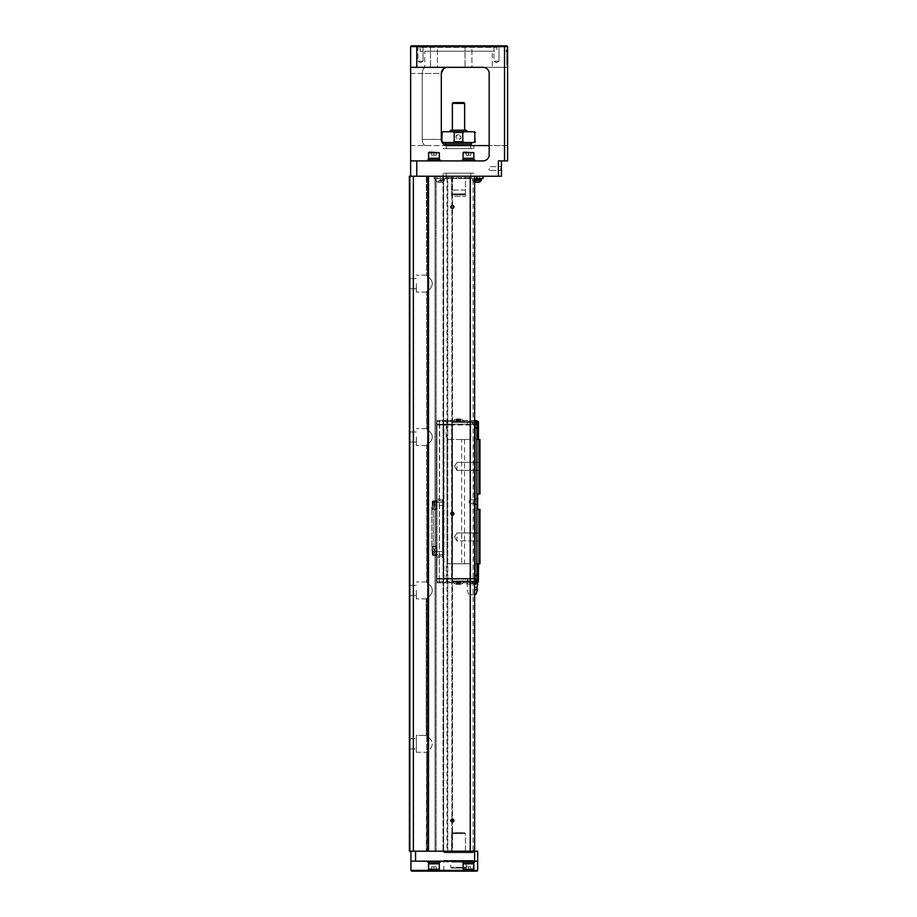 <?xml version="1.0" encoding="UTF-8"?>
<svg xmlns="http://www.w3.org/2000/svg" width="917" height="917" viewBox="0 0 917 917"><rect width="100%" height="100%" fill="white"/><g stroke="black" fill="none" stroke-linecap="round" stroke-linejoin="round"><path stroke-width="0.69" stroke-dasharray="4.58 3.44" d="M474.605 582.811L452.345 582.811L451.806 579.12L478.445 579.12L475.373 579.12L475.373 575.291L475.373 579.12L452.333 579.12L476.909 578.742L467.475 579.12L476.909 579.12L472.301 579.12L472.301 580.965L464.564 580.965L478.445 580.965L467.475 580.965L476.909 580.965L472.301 580.965L472.301 581.733L478.445 581.733L478.445 579.12L472.301 579.12L472.301 581.733L464.564 581.733L478.445 581.733L478.445 580.965L472.301 580.965L478.445 580.965L478.445 581.733L451.932 581.733L477.986 581.733L476.909 582.811L437.019 582.811L437.019 579.12L439.323 579.12L437.019 579.12L437.019 582.811L439.323 582.811L439.323 579.12L443.415 579.12L439.323 579.12L439.323 582.811L443.175 582.811L437.019 582.811L476.909 582.811L476.141 582.811L478.445 578.352L478.938 563.783L478.938 509.325L477.677 509.325L477.677 493.988L478.938 493.988L478.938 439.53L479.981 439.53L479.213 439.53L479.981 439.53L479.981 493.988L478.938 493.988M469.515 580.965L466.936 580.965L469.515 580.965L466.936 582.112L469.515 580.965M474.605 422.645L475.373 422.68L475.373 424.961L452.333 424.961L475.373 424.422L475.373 428.101L475.373 424.88L476.909 424.88L477.138 428.021L475.373 428.021L477.138 428.021L477.138 438.991L477.138 428.56L476.989 438.991L477.138 428.56L475.373 428.101L476.909 428.159L476.909 439.53L476.909 428.021L476.909 439.53L477.677 439.53L477.677 424.961L476.909 424.961L476.909 439.53L477.356 424.193L475.373 424.193L476.909 424.193L477.138 439.53L475.373 439.53L475.373 428.021L476.909 428.021L475.373 428.021L475.373 424.193L452.333 424.193L475.373 424.193L475.373 439.53L475.373 428.101L476.989 428.56L475.373 428.101L476.989 428.56L475.373 428.56L475.373 439.53L476.909 439.53L476.909 563.783L478.445 563.783L475.373 563.783L475.373 578.742L475.373 563.783L478.445 563.783M474.616 439.53L475.373 439.53L475.373 424.961L475.373 439.53L474.616 439.53L474.616 563.783L475.373 563.783L475.373 575.291L476.909 575.291L475.373 575.291L475.373 439.53L478.938 439.53M476.909 424.961L475.373 424.422L476.909 424.88L476.909 422.645L475.338 422.645L475.338 580.507L476.909 580.507L475.373 580.048L475.373 579.2L476.909 579.2L476.909 580.048L475.338 580.507L476.909 580.507L476.909 578.283L475.373 578.283L475.373 579.2L476.909 579.2L476.909 578.283L475.373 578.283L475.373 575.062L477.138 575.291L477.138 563.783L477.138 575.291L477.138 563.783L477.138 575.291L475.373 575.291L477.138 575.291L476.909 578.283L476.909 563.783L476.909 575.291L477.138 574.604L475.373 575.062L476.989 574.604L475.373 574.604L475.373 563.783L474.146 563.783L474.146 439.53L477.677 439.53M478.445 424.961L477.677 424.193L467.475 424.193L472.301 424.193L472.301 422.347L464.564 422.347L478.445 422.347L478.445 421.579L472.301 421.579L478.445 421.579L478.445 422.347L467.475 422.347L472.301 422.347L472.301 421.579L464.564 421.579L478.445 422.347L472.301 422.347L472.301 424.193L477.677 424.193L478.445 424.961L478.445 439.53M478.938 563.783L479.981 563.783L479.213 563.783L479.981 563.783L479.981 509.325L478.938 509.325M470.008 439.53L446.992 439.53L470.008 439.53L470.008 563.783L446.992 563.783L470.008 563.783M458.5 439.53L470.776 439.53L458.5 439.53M442.544 557.651L442.544 499.352L442.544 557.651L437.019 557.651L437.019 505.496L437.019 557.651L442.544 557.651M442.544 500.888L442.544 556.115L442.544 500.888L436.87 500.888L436.87 501.656L436.87 500.888L442.544 500.888M443.198 424.961L439.323 424.961L443.966 424.961L443.198 424.193L437.019 424.961L439.323 424.961L439.323 578.352L443.198 578.352L439.323 578.352L439.644 424.193L437.019 424.961L437.019 578.352L437.019 424.961L437.787 424.193L444.734 424.193L443.198 424.193L443.198 578.352L475.373 578.352L443.198 578.352L443.198 424.961M458.5 563.783L470.776 563.783L458.5 563.783M479.981 536.938L479.981 532.181L479.981 536.938M479.981 563.783L479.981 509.325L479.981 563.783M479.213 563.783L479.213 509.325L479.213 563.783M439.323 578.352L437.019 578.352L439.323 578.352L439.644 579.12L437.019 578.352L437.787 579.12L439.644 579.12L439.323 578.352M474.616 563.783L475.373 563.783L475.373 439.53L474.146 439.53M479.981 466.375L479.981 471.132L479.981 466.375M479.981 493.988L479.981 439.53L479.981 493.988L479.213 493.988L479.213 439.53L479.213 493.988L479.981 493.988M476.909 439.53L476.909 563.783M464.541 439.53L464.541 563.783L461.664 563.783L461.664 439.53L464.541 439.53L461.664 439.53M478.445 578.352L475.373 578.742L475.373 563.783L474.146 563.783M437.019 505.496L437.019 499.352L437.019 505.496L442.544 505.496L437.019 505.496M477.677 501.656L477.677 505.875L477.677 501.656M456.964 466.375L456.964 470.364L456.964 466.375M479.213 466.375L479.213 462.386L479.213 466.375M456.964 536.938L456.964 540.927L456.964 536.938M479.213 536.938L479.213 532.949L479.213 536.938M461.664 563.783L464.541 563.783M470.008 501.656L470.008 503.571L470.008 501.656M475.373 501.656L475.373 503.571L475.373 501.656M437.019 499.352L442.544 499.352L437.019 499.352M436.87 555.347L436.87 546.498L436.87 556.115L436.87 555.347L432.572 555.347L431.804 548.549L431.804 507.617L431.804 548.549L432.572 555.347L433.34 554.579L432.572 555.347L436.87 555.347M436.87 551.094L436.87 555.312L436.87 546.876L436.87 551.094L432.572 551.094L436.87 551.094M442.544 556.115L436.87 556.115L442.544 556.115M431.804 507.617L431.804 509.68L432.572 505.072L431.804 507.617M433.34 502.424L432.572 501.656L436.87 501.656L432.572 501.656L433.34 502.424L442.544 502.424L433.34 502.424L433.34 554.579L433.34 502.424M432.572 501.656L432.572 505.072L432.572 501.656M433.34 554.579L442.544 554.579L433.34 554.579M436.87 500.888L436.87 509.29L436.87 500.888M436.87 505.072L436.87 509.68L436.87 505.072L432.572 505.072L436.87 505.072M434.566 549.18L434.566 551.094L434.566 549.18L432.274 549.18L434.566 549.18M434.566 553.02L434.566 551.094L434.566 553.02L432.274 553.02L434.566 553.02M432.274 551.094L432.274 553.02L432.274 551.094L434.566 551.094L432.274 551.094L432.274 547.529L432.274 554.659L432.274 551.094M432.732 551.094L432.732 555.312L432.732 551.094M434.566 503.158L434.566 505.072L434.566 503.158L432.274 503.158L434.566 503.158M434.566 506.998L434.566 505.072L434.566 506.998L432.274 506.998L434.566 506.998M432.274 505.072L432.274 506.998L432.274 505.072L434.566 505.072L432.274 505.072L432.274 501.507L432.274 508.648L432.274 505.072M432.732 505.072L432.732 500.854L432.732 505.072M452.333 424.961L443.966 424.961L452.333 424.961L452.333 424.193L444.734 424.193L452.333 424.193L452.333 578.352L452.333 424.961M458.5 424.193L470.776 424.193L458.5 424.193M477.138 428.021L477.138 439.53L477.138 428.021M476.909 424.193L452.104 424.193L477.711 424.193L476.141 420.502L451.932 420.502L476.909 420.502L477.986 421.579L437.019 421.579L478.445 421.579L478.445 424.193L477.356 424.193M477.356 579.12L477.677 563.783M458.5 579.12L470.776 579.12L458.5 579.12M476.141 582.811L443.175 582.811L452.345 582.811L452.104 579.12L476.909 579.12L476.909 576.059L475.373 576.059L476.909 576.059L476.909 580.965M452.333 579.12L439.644 579.12L452.333 579.12L452.333 578.352L452.333 579.12M474.605 580.507L474.295 422.645L476.909 422.645L474.295 422.645L474.295 580.507L476.909 580.507L476.909 422.645L475.373 423.115L476.909 423.115L476.909 423.963L475.373 423.963L476.909 424.422L475.373 423.963L475.373 422.68L475.373 580.484L475.373 578.742L476.909 578.352M476.141 420.502L452.345 420.502L452.104 424.193L437.019 424.193L452.104 424.193L452.345 420.502L474.605 420.502M478.445 424.193L477.711 424.193L478.445 424.193L478.445 422.347L478.445 424.193M446.613 424.193L470.387 424.193L446.613 424.193L446.613 421.579L470.387 421.579L446.613 421.579M452.368 422.347L464.632 422.347L452.368 422.347L464.632 422.347L452.368 422.347L452.368 421.579L464.632 421.579L452.368 421.579L464.632 421.579L452.368 421.579L452.368 422.347M452.746 422.347L464.334 422.347L452.746 422.347M463.761 422.347L452.666 422.347L463.761 422.347M443.175 420.502L439.323 420.502L439.323 424.193L439.323 420.502L452.345 420.502L443.175 420.502L443.415 424.193L443.175 420.502M437.019 420.502L437.019 424.193L437.019 420.502L439.644 420.502L437.019 420.502L437.019 421.579L437.019 420.502M451.932 420.502L439.644 420.502L451.932 420.502L451.932 421.579L451.932 420.502M440.091 421.579L439.644 420.502L440.091 421.579M447.76 424.193L447.76 420.502L447.76 424.193M452.047 420.502L451.806 424.193L452.047 420.502M460.323 420.972L456.494 420.972L460.323 420.972L460.323 418.977L458.683 418.977L458.683 420.972M460.506 418.977L460.506 420.972M458.683 418.977L456.677 418.977L456.677 420.972M456.677 418.977L456.494 420.972M456.494 418.977L458.317 418.977L458.317 420.972M458.317 418.977L460.323 418.977M456.001 421.763L464.334 421.763L456.001 421.763M457.434 418.977L460.987 418.977L457.434 418.977M457.09 420.972L460.689 420.972L457.09 420.972L457.09 418.977L456.311 418.977L457.721 418.977L457.721 420.972M456.311 418.977L456.311 420.972M457.721 418.977L459.91 418.977L459.91 420.972M459.91 418.977L460.689 418.977L460.689 420.972M460.689 418.977L459.279 418.977L459.279 420.972M459.279 418.977L457.09 418.977M459.451 421.763L452.666 421.763L459.451 421.763M458.913 418.977L456.013 418.977L458.913 418.977M451.909 579.945L451.817 579.12L443.415 579.12L451.817 579.12L452.047 582.811L451.909 579.991M446.613 579.12L470.387 579.12L446.613 579.12L446.613 581.733L470.387 581.733L446.613 581.733M452.368 580.965L464.632 580.965L452.368 580.965L464.632 580.965L452.368 580.965L452.368 581.733L464.632 581.733L452.368 581.733L464.632 581.733L452.368 581.733L452.368 580.965M452.746 580.965L464.334 580.965L452.746 580.965M463.761 580.965L452.666 580.965L463.761 580.965M478.445 579.12L478.445 580.965L478.445 579.12M449.869 581.733L445.662 581.733L449.869 581.733L450.9 582.811L449.869 581.733M443.599 581.733L440.091 581.733L443.599 581.733L443.599 582.811L443.599 581.733M437.019 581.733L440.091 581.733L437.019 581.733L437.019 582.811L437.019 581.733M440.091 581.733L439.644 582.811L440.091 581.733M447.76 579.12L447.76 582.811L447.76 579.12M460.323 582.341L456.494 582.341L460.323 582.341L460.323 584.335L458.683 584.335L458.683 582.341M460.506 584.335L460.506 582.341M458.683 584.335L456.677 584.335L456.677 582.341M456.677 584.335L456.494 582.341M456.494 584.335L458.317 584.335L458.317 582.341M458.317 584.335L460.323 584.335M456.001 581.55L464.334 581.55L456.001 581.55M457.434 584.335L460.987 584.335L457.434 584.335M457.09 582.341L460.689 582.341L457.09 582.341L457.09 584.335L456.311 584.335L457.721 584.335L457.721 582.341M456.311 584.335L456.311 582.341M457.721 584.335L459.91 584.335L459.91 582.341M459.91 584.335L460.689 584.335L460.689 582.341M460.689 584.335L459.279 584.335L459.279 582.341M459.279 584.335L457.09 584.335M459.451 581.55L452.666 581.55L459.451 581.55M458.913 584.335L456.013 584.335L458.913 584.335M474.295 580.507L475.338 580.507L474.295 580.507M476.909 424.422L475.373 424.422L476.909 424.422M474.605 584.461L472.301 583.338C470.513 584.782 468.725 584.782 466.936 583.338C468.736 584.782 470.524 584.782 472.301 583.338L472.301 582.112L469.733 580.965L472.301 582.112L474.88 580.965L472.301 582.112L472.301 583.338C474.1 584.782 475.889 584.782 477.677 583.338L477.677 582.112L475.098 580.965L477.677 582.112L477.677 580.965L477.677 582.112M466.936 583.338L466.936 580.965L466.936 583.338C466.936 584.782 466.936 584.782 466.936 583.338C466.936 584.782 466.936 584.782 466.936 583.338M474.605 594.468L475.912 594.468M474.605 587.407L476.909 587.407M474.605 589.711L477.367 589.711M475.098 580.965L477.677 580.965L475.098 580.965M426.737 851.205L435.036 851.205L426.737 851.205L426.737 751.802C434.142 746.484 434.142 741.165 426.737 735.847L426.29 851.205L426.737 735.847C434.142 741.165 434.142 746.484 426.737 751.802L426.737 851.205M426.737 598.4C434.142 593.081 434.142 587.763 426.737 582.444C434.142 587.763 434.142 593.081 426.737 598.4L426.737 735.847L426.737 598.4M426.737 444.997C434.142 439.679 434.142 434.36 426.737 429.053C434.142 434.36 434.142 439.679 426.737 444.997L426.737 582.444L426.737 444.997M426.737 291.595C434.142 286.276 434.142 280.969 426.737 275.65C434.142 280.969 434.142 286.276 426.737 291.595L426.737 429.053L426.737 291.595M435.036 176.236L426.737 176.236L436.125 176.236L435.036 176.236L435.036 851.205L436.125 851.205L435.036 851.205L435.036 176.236M426.29 598.698L426.29 735.56L426.29 598.698M443.026 851.205L436.125 851.205L443.026 851.205L443.026 176.236L436.125 176.236L443.026 176.236L443.026 851.205L443.633 851.205L443.633 176.236L443.026 176.236L447.76 176.236L443.633 176.236L443.633 851.205L443.026 851.205M426.29 176.236L426.737 275.65L426.29 176.236M447.76 851.205L443.633 851.205L447.76 851.205L447.76 176.236L451.898 176.236L447.76 176.236L447.76 851.205L451.898 851.205L451.898 176.236L452.494 176.236L452.494 851.205L447.76 851.205M473.069 851.205L451.898 851.205L451.898 176.236L452.494 176.236L452.494 851.205L474.605 851.205L473.069 851.205L473.069 176.236L452.494 176.236L474.605 176.236L473.069 176.236L473.069 851.205M474.605 176.236L474.605 851.205L474.605 176.236L471.854 176.236L474.605 176.236L474.605 851.205L428.514 851.205L428.514 176.236L470.249 176.236L470.249 851.205M501.45 160.899L498.389 160.899L501.45 160.899L501.45 176.236L470.249 176.236M450.832 206.921A1.536 1.536 0 0 0 453.136 208.251A1.536 1.536 0 0 0 453.136 205.591A1.536 1.536 0 0 0 450.832 206.921M450.832 820.532A1.536 1.536 0 0 0 453.136 821.861A1.536 1.536 0 0 0 453.136 819.202A1.536 1.536 0 0 0 450.832 820.532M450.832 513.726A1.536 1.536 0 0 0 453.136 515.056A1.536 1.536 0 0 0 453.136 512.397A1.536 1.536 0 0 0 450.832 513.726M409.406 743.825L409.406 748.891L409.406 743.825M409.406 176.236L409.406 851.205L410.174 851.205L409.406 851.205L409.406 176.236L410.174 176.236L409.406 176.236L409.406 851.205L413.384 851.205L413.384 176.236L409.406 176.236M409.406 283.617L409.406 288.683L409.406 283.617M409.406 590.422L409.406 595.488L409.406 590.422M409.406 437.019L409.406 442.086L409.406 437.019M416.318 743.825L416.318 748.891L416.318 743.825M410.174 176.236L410.174 851.205L410.174 176.236M413.384 176.236L427.815 176.236L427.815 851.205L413.384 851.205M427.815 176.236L428.514 176.236M427.815 851.205L428.514 851.205M451.6 176.236L465.4 176.236L451.6 176.236L465.4 176.236L451.6 176.236L451.6 193.877L465.4 193.877L451.6 193.877L465.4 193.877L451.6 193.877L452.368 194.645L464.632 194.645L452.368 194.645L464.632 194.645L452.368 194.645L451.6 193.877L451.6 176.236M483.041 176.236L433.959 176.236L483.041 176.236L483.041 178.54L433.959 178.54L433.959 176.236L433.959 178.54L440.091 178.54L440.091 176.236L440.091 178.54L474.605 178.54M416.776 176.236L471.854 176.236L410.644 176.236L416.776 176.236L416.776 160.899L483.041 160.899A6.132 6.132 0 0 0 489.185 154.767L489.185 145.562L410.644 145.562L410.644 139.43L410.644 145.562L447.45 145.562A6.132 6.132 0 0 1 441.318 139.43L441.318 73.463L441.318 139.43L441.318 73.463L422.233 73.463L422.233 139.43C422.508 143.35 423.688 145.402 425.775 145.562C423.7 145.402 422.519 143.361 422.233 139.43L441.318 139.43L422.233 139.43L422.233 73.463C422.508 69.532 423.688 67.491 425.775 67.331L483.041 67.331A6.132 6.132 0 0 1 489.185 73.463L489.185 154.767A6.132 6.132 0 0 1 483.041 160.899L410.644 160.899L410.644 176.236M498.389 176.236L498.389 160.899L507.594 160.899L507.594 46.618L504.522 46.618L504.522 160.899M443.347 68.901L447.45 67.331A6.132 6.132 0 0 0 441.318 73.463L410.644 73.463L410.644 67.331L410.644 73.463L422.233 73.463C422.519 69.532 423.7 67.48 425.775 67.331L447.45 67.331L410.644 67.331L410.644 46.618L504.522 46.618L504.522 45.85L411.401 45.85M501.45 168.568L501.45 171.261L501.45 168.568M507.594 67.331L483.041 67.331L507.594 67.331L507.594 145.562L489.185 145.562L507.594 145.562L507.594 67.331M492.246 67.331L424.754 67.331L492.246 67.331L492.246 51.214L424.754 51.214L424.754 67.331M471.923 67.331L465.022 67.331L471.923 67.331L465.022 67.331L471.923 67.331L471.923 45.85L465.022 45.85L471.923 45.85L465.022 45.85L471.923 45.85L471.923 67.331M437.409 67.331L430.509 67.331L437.409 67.331L430.509 67.331L437.409 67.331L437.409 45.85L430.509 45.85L437.409 45.85L430.509 45.85L437.409 45.85L437.409 67.331M424.754 51.214L492.246 51.214M410.644 73.463L410.644 139.43L410.644 73.463M410.644 67.331L410.644 160.899L483.041 160.899A6.132 6.132 0 0 0 489.185 154.767L489.185 145.562M443.163 145.562L473.837 145.562L443.163 145.562L443.163 148.634L473.837 148.634L443.163 148.634M507.594 65.795L507.594 48.154L507.594 65.795L506.826 65.027L506.826 48.922L506.826 65.027L507.594 65.795M489.185 73.463A6.132 6.132 0 0 0 483.041 67.331M498.389 45.85L418.611 45.85L498.389 45.85L496.854 47.386L420.146 47.386L496.854 47.386L496.854 51.214L420.146 51.214L496.854 51.214M498.997 45.85L493.931 45.85L498.997 45.85L493.931 45.85L498.997 45.85L498.997 61.187L493.931 61.187L498.997 61.187L493.931 61.187L498.997 61.187L496.464 62.711L498.997 61.187L498.997 45.85M423.069 45.85L418.003 45.85L423.069 45.85L418.003 45.85L423.069 45.85L423.069 61.187L418.003 61.187L423.069 61.187L418.003 61.187L423.069 61.187L420.536 62.711L423.069 61.187L423.069 45.85M506.826 45.85L504.522 45.85M433.959 160.899L427.815 160.899L433.959 160.899M468.472 160.899L474.605 160.899L468.472 160.899M416.776 160.899L410.644 160.899M500.682 168.568L500.682 170.493L500.682 168.568M446.178 145.425L443.347 143.992M475.373 141.722L474.823 132.518L473.653 131.75L453.044 131.75L454.213 132.518L454.213 141.722L453.044 142.49L443.347 142.49L441.627 141.344L442.109 142.444M446.224 148.634L470.776 148.634L446.224 148.634L446.224 145.436L447.45 145.562M507.594 48.154L506.826 48.922L507.594 48.154M507.594 60.339L507.594 50.859L507.594 63.388L506.826 63.388L507.594 63.388L507.594 51.065L507.594 63.388L506.826 63.388L506.826 51.065L506.826 63.388L506.826 60.086L506.826 61.45L507.594 61.45L507.594 60.086L506.826 60.086L506.826 50.859L507.594 50.859L507.594 59.032L507.594 58L506.826 58L506.826 50.859L506.826 62.608L507.594 62.608L507.594 60.339L506.826 60.339M506.826 62.39L506.826 54.034L506.826 62.39L506.826 54.034L506.826 62.39L507.594 62.39L507.594 58.218L506.826 58.218L507.594 58.218L507.594 54.034L506.826 54.034L507.594 54.034L507.594 62.39L506.826 62.39M507.594 50.332L507.594 51.386L506.826 49.85L506.826 51.386L507.594 50.538L506.826 51.386L506.826 49.85L506.826 51.386L507.594 51.386L506.826 51.386L507.594 51.386L506.826 51.386L507.594 51.386L507.594 50.332L506.826 50.332M507.594 59.594L507.594 64.431L506.826 64.431L506.826 59.594L506.826 64.431L506.826 62.711L506.826 64.431L507.594 64.431L507.594 59.594L506.826 59.594M507.594 53.713L507.594 56.831L506.826 56.831L506.826 51.065L506.826 63.342L506.826 51.065L506.826 56.831L507.594 56.831L507.594 51.994L506.826 51.994L507.594 51.994L507.594 53.713L506.826 53.713M507.594 62.711L507.594 64.431L507.594 62.711L506.826 62.711M507.594 51.295L506.058 51.295L507.594 51.295L507.594 50.641L507.594 51.341L507.594 49.896L507.594 51.306L506.826 51.306M507.594 51.26L507.594 49.919L506.826 49.896L507.594 49.85L506.826 49.85L507.594 49.85L506.826 49.85L507.594 49.85L507.594 51.123L506.826 51.123L507.594 51.146L507.594 49.85L506.826 49.85L507.594 49.85L507.594 51.146L507.594 49.896L506.826 49.896L507.594 49.85L506.826 49.85L507.594 49.85L506.826 49.931L507.594 49.919L507.594 51.26L506.826 51.26M507.594 49.965L507.594 51.386L506.826 51.386L507.594 51.386L507.594 49.896L506.826 49.896L507.594 49.85L506.826 49.965M507.594 51.341L506.826 51.341M506.058 51.295L506.058 50.641L506.058 51.295M507.594 50.641L506.058 50.641M507.594 62.39L507.594 58.218L506.826 58.218L507.594 58.218L507.594 54.034L507.594 62.39M507.594 57.886L507.594 51.065L506.826 51.065L507.594 51.065L506.826 51.065L507.594 51.065L507.594 63.342L506.826 63.342L507.594 63.342L507.594 57.886L506.826 57.886M507.594 53.541L506.826 53.541L507.594 53.541M507.594 55.593L506.826 55.593L506.826 59.8L506.826 55.605L507.594 55.605L506.826 55.605L507.594 55.605L507.594 59.8L507.594 55.605L506.826 55.605M507.594 59.8L506.826 59.8M507.594 54.963L507.594 63.342L507.594 51.065L507.594 63.342L506.826 63.342L507.594 63.342L506.826 63.342L507.594 63.342L507.594 54.963L506.826 54.963M507.594 58.562L506.826 58.562M507.594 51.065L506.826 51.065L507.594 51.065L506.826 51.065L507.594 51.065L506.826 51.065L507.594 51.065L507.594 60.728L506.826 60.728L507.594 60.728L507.594 51.065L506.826 51.065L507.594 51.065L507.594 60.728L507.594 51.065M507.594 54.768L506.826 54.768M507.594 56.774L507.594 53.312L507.594 56.774L506.826 56.774L506.826 53.312L506.826 57.301L507.594 56.774M507.594 52.808L506.826 53.312L507.594 52.808M507.594 63.342L506.826 63.342L507.594 63.342M461.962 194.645L459.566 194.645L461.962 194.805M453.651 194.645L457.434 194.805L453.651 194.645M454.924 194.805L453.651 194.805L454.924 194.645M453.686 194.805L457.434 194.805L453.686 194.805M462.076 194.805L463.349 194.805L462.076 194.645M463.349 194.805L459.6 194.805L463.349 194.805M462.34 160.899L462.34 159.822L474.605 159.822L462.34 159.822L474.605 159.822L474.605 160.899M473.688 159.822L463.257 159.822L473.688 159.822L463.257 159.822L473.688 159.822L473.688 158.297L463.257 158.297L473.688 158.297M463.096 158.297L473.837 158.297L463.096 158.297L473.837 158.297L473.837 152.772L463.096 152.772L473.837 152.772L463.096 152.772L463.096 158.297M473.837 152.772L463.968 152.153L470.776 152.153L468.472 152.153L468.472 155.225L466.168 155.225L470.776 155.225L466.168 155.225L470.776 155.225L468.472 155.225L468.472 152.153L472.977 152.153L463.096 152.772M466.168 152.153L466.168 155.225L466.168 152.153L468.472 152.153L466.168 152.153L466.168 155.225L466.168 152.153M470.776 152.153L470.776 155.225L470.776 152.153L468.472 152.153L470.776 152.153L470.776 155.225L470.776 152.153M427.815 160.899L427.815 159.822L440.091 159.822L427.815 159.822L440.091 159.822L440.091 160.899M439.174 159.822L428.743 159.822L439.174 159.822L428.743 159.822L439.174 159.822L439.174 158.297L428.743 158.297L439.174 158.297M428.583 158.297L439.323 158.297L428.583 158.297L439.323 158.297L439.323 152.772L428.583 152.772L439.323 152.772L428.583 152.772L428.583 158.297M439.323 152.772L429.454 152.153L436.251 152.153L433.959 152.153L433.959 155.225L431.655 155.225L436.251 155.225L431.655 155.225L436.251 155.225L433.959 155.225L433.959 152.153L438.452 152.153L428.583 152.772M431.655 152.153L431.655 155.225L431.655 152.153L433.959 152.153L431.655 152.153L431.655 155.225L431.655 152.153M436.251 152.153L436.251 155.225L436.251 152.153L433.959 152.153L436.251 152.153L436.251 155.225L436.251 152.153M468.472 152.153L468.472 155.225L468.472 152.153M433.959 152.153L433.959 155.225L433.959 152.153M440.057 178.54L444.126 178.54L440.057 178.54M476.943 178.54L472.874 178.54L476.943 178.54M471.155 178.54L445.845 178.54L471.155 178.54L471.155 176.236L445.845 176.236L471.155 176.236M473.837 176.236L443.163 176.236L473.837 176.236L473.837 173.175L443.163 173.175L473.837 173.175M481.31 179.766L474.605 179.766M476.943 180.351L481.31 180.351A5.25 5.25 0 0 1 478.938 182.3L474.949 182.3L476.943 182.3L476.943 180.706L478.479 180.706L475.407 180.706L478.479 180.706L476.943 180.706L476.943 182.3L478.479 182.3L478.479 180.706L478.479 182.3L475.407 182.3L475.407 180.706L475.407 182.3L476.943 182.3L474.949 182.3A5.25 5.25 0 0 1 472.564 180.351L476.943 180.351M440.057 179.766L444.436 179.766L440.057 179.766M440.057 180.351L444.436 180.351L440.057 180.351M440.057 182.3L438.062 182.3L440.057 182.3L440.057 180.706L438.521 180.706L441.593 180.706L438.521 180.706L441.593 180.706L440.057 180.706L440.057 182.3L442.051 182.3L440.057 182.3L441.593 182.3L441.593 180.706L441.593 182.3L438.521 182.3L438.521 180.706L438.521 182.3L440.057 182.3L438.062 182.3L440.057 182.3L440.057 180.706L440.057 182.3M438.521 182.3L438.521 180.706L438.521 182.3M441.593 182.3L441.593 180.706L441.593 182.3M476.943 182.3L476.943 180.706L476.943 182.3M475.407 182.3L475.407 180.706L475.407 182.3M478.479 182.3L478.479 180.706L478.479 182.3M474.605 180.351L472.564 179.766L472.564 180.351A5.25 5.25 0 0 0 474.605 182.151M470.776 173.175L446.224 173.175L470.776 173.175L470.776 177.772L446.224 177.772L470.776 177.772M446.224 173.175L446.224 177.772M470.008 177.772L446.992 177.772L470.008 177.772L470.008 852.741L446.992 852.741L470.008 852.741M446.992 177.772L446.992 852.741M451.6 196.181L451.6 190.048L465.4 190.048L465.4 196.181L465.4 190.048L451.6 190.048L451.6 196.181L465.4 196.181L451.6 196.181M465.4 190.048L451.6 190.048L465.4 190.048M470.776 144.026L446.224 144.026L470.776 144.026M445.456 144.026L471.544 144.026M471.544 142.49L445.456 142.49L471.544 142.49M453.044 142.49L473.653 142.49L474.823 141.722M443.347 142.49L442.177 141.722L442.177 132.518L443.347 131.75L467.704 131.75L463.956 131.75L462.787 132.518L462.787 141.722L454.213 141.722M463.956 142.49L462.787 141.722M450.832 130.225L466.168 130.225M464.632 130.225L452.368 130.225L464.632 130.225M452.368 103.38L464.632 103.38M453.136 102.612L463.864 102.612M416.318 590.422L416.318 598.858L416.318 590.422M416.318 437.019L416.318 445.456L416.318 437.019M416.318 283.617L416.318 292.065L416.318 283.617M471.854 851.205L410.942 851.205L471.854 851.205M443.931 852.741L473.069 852.741L443.931 852.741L443.931 851.973L473.069 851.973L443.931 851.973L443.163 851.205L473.837 851.205L443.163 851.205M416.318 735.388L416.318 752.261L416.318 735.388L416.318 752.261L416.318 735.388L426.29 735.388L416.318 735.388M489.185 168.568L489.185 170.493L489.185 168.568M453.594 820.532A1.226 1.226 0 0 1 451.749 821.586A1.226 1.226 0 0 1 451.749 819.466A1.226 1.226 0 0 1 453.594 820.532M453.594 206.921A1.226 1.226 0 0 1 451.749 207.987A1.226 1.226 0 0 1 451.749 205.855A1.226 1.226 0 0 1 453.594 206.921M453.594 513.726A1.226 1.226 0 0 1 451.749 514.792A1.226 1.226 0 0 1 451.749 512.66A1.226 1.226 0 0 1 453.594 513.726M451.141 513.726A1.226 1.226 0 0 1 452.975 512.66A1.226 1.226 0 0 1 452.975 514.792A1.226 1.226 0 0 1 451.141 513.726A1.226 1.226 0 0 0 452.975 514.792A1.226 1.226 0 0 0 452.975 512.66A1.226 1.226 0 0 0 451.141 513.726M451.141 820.532A1.226 1.226 0 0 1 452.975 819.466A1.226 1.226 0 0 1 452.975 821.586A1.226 1.226 0 0 1 451.141 820.532A1.226 1.226 0 0 0 452.975 821.586A1.226 1.226 0 0 0 452.975 819.466A1.226 1.226 0 0 0 451.141 820.532M451.141 206.921A1.226 1.226 0 0 1 452.975 205.855A1.226 1.226 0 0 1 452.975 207.987A1.226 1.226 0 0 1 451.141 206.921A1.226 1.226 0 0 0 452.975 207.987A1.226 1.226 0 0 0 452.975 205.855A1.226 1.226 0 0 0 451.141 206.921M465.4 851.205L451.6 851.205L465.4 851.205L451.6 851.205L465.4 851.205L465.4 833.564L451.6 833.564L465.4 833.564L451.6 833.564L465.4 833.564L464.632 832.796L452.368 832.796L464.632 832.796L452.368 832.796L464.632 832.796L465.4 833.564L465.4 851.205M410.942 851.205L410.942 861.178L477.677 861.178L477.677 851.205L474.605 851.205L474.605 861.178L462.34 861.178L477.677 861.178L410.942 861.178L410.942 870.382L411.71 871.15L476.909 871.15L477.677 870.382L410.942 870.382M433.959 861.178L427.815 861.178L433.959 861.178M477.677 861.178L477.677 870.382M410.942 861.178L474.605 861.178L462.34 861.178L474.605 861.178L474.605 862.255L462.34 862.255L474.605 862.255L462.34 862.255L462.34 861.178M443.163 871.15L473.837 871.15L443.163 871.15L443.931 870.382L473.069 870.382L443.931 870.382L443.931 860.41L473.069 860.41L443.931 860.41M473.837 871.15L473.069 870.382L473.069 860.41M455.038 832.796L457.434 832.647L455.038 832.796M463.349 832.796L459.6 832.647L463.349 832.796M458.511 832.647L461.778 832.796L458.511 832.647M440.091 861.178L440.091 862.255L427.815 862.255L440.091 862.255L427.815 862.255L427.815 861.178M428.743 862.255L439.174 862.255L428.743 862.255L439.174 862.255L428.743 862.255L428.743 863.791L439.174 863.791L428.743 863.791M439.323 863.791L428.583 863.791L439.323 863.791L428.583 863.791L428.583 869.305L439.323 869.305L428.583 869.305L439.323 869.305L439.323 863.791M428.583 869.305L438.452 869.924L431.655 869.924L433.959 869.924L433.959 866.852L431.655 866.852L436.251 866.852L431.655 866.852L433.959 866.852L433.959 869.924L429.454 869.924L439.323 869.305M436.251 869.924L436.251 866.852L436.251 869.924L433.959 869.924L436.251 869.924L436.251 866.852L436.251 869.924M431.655 869.924L431.655 866.852L431.655 869.924L433.959 869.924L431.655 869.924L431.655 866.852L431.655 869.924M463.257 862.255L473.688 862.255L463.257 862.255L473.688 862.255L463.257 862.255L463.257 863.791L473.688 863.791L463.257 863.791M473.837 863.791L463.096 863.791L473.837 863.791L463.096 863.791L463.096 869.305L473.837 869.305L463.096 869.305L473.837 869.305L473.837 863.791M463.096 869.305L472.977 869.924L466.168 869.924L468.472 869.924L468.472 866.852L470.776 866.852L466.168 866.852L470.776 866.852L466.168 866.852L468.472 866.852L468.472 869.924L463.968 869.924L473.837 869.305M470.776 869.924L470.776 866.852L470.776 869.924L468.472 869.924L470.776 869.924L470.776 866.852L470.776 869.924M466.168 869.924L466.168 866.852L466.168 869.924L468.472 869.924L466.168 869.924L466.168 866.852L466.168 869.924M433.959 869.924L433.959 866.852L433.959 869.924M468.472 869.924L468.472 866.852L468.472 869.924M450.832 860.41L466.168 860.41L450.832 860.719M458.5 860.719L451.863 860.719L464.426 860.719L451.863 860.719L452.941 860.719L452.941 861.946L452.287 861.946L452.941 861.946L452.941 860.719L458.878 860.719L458.878 861.946L462.592 861.946L451.508 861.946L458.878 861.946L458.878 860.719L458.5 861.946L458.5 860.719L458.5 861.946L458.5 860.719L451.508 860.719L458.5 860.719M464.426 860.719L462.592 860.719L464.713 860.719L462.592 860.719L462.592 861.946L468.14 861.946L446.224 861.946L468.14 861.946L462.592 861.946L462.592 860.719L468.14 860.719L446.224 860.719L464.426 860.719M452.941 862.095L464.713 862.095L452.941 862.095M466.168 862.095L450.832 862.095L466.168 862.095L466.168 867.31L450.832 867.31L466.168 867.31L465.4 868.078L451.6 868.078L450.832 867.31L450.832 862.095M451.6 868.078L465.4 868.078M458.5 134.593C455.359 136.025 455.222 137.699 458.087 139.625C461.732 138.226 461.87 136.553 458.5 134.593L461.033 137.126C459.99 143.556 452.07 135.624 458.5 134.593M479.476 176.236L474.41 176.236L479.476 176.236L474.41 176.236L479.476 176.236L479.476 178.54L474.41 178.54L479.476 178.54L474.41 178.54L479.476 178.54L479.476 176.236M442.59 176.236L437.524 176.236L442.59 176.236L437.524 176.236L442.59 176.236L442.59 178.54L437.524 178.54L442.59 178.54L437.524 178.54L442.59 178.54L442.59 176.236M437.019 551.507L442.544 551.507L437.019 551.507M451.565 578.352L451.565 424.961L450.797 424.193L451.565 424.961L451.565 578.352L450.797 579.12L451.565 578.352M443.966 578.352L443.966 424.961L444.734 424.193L443.966 424.961L443.966 578.352L444.734 579.12L443.966 578.352M475.373 427.253L476.909 427.253L475.373 427.253M443.198 579.12L443.198 578.352L443.198 579.12M449.869 421.579L450.9 420.502L449.869 421.579M445.662 421.579L444.63 420.502L445.662 421.579M443.599 421.579L443.599 420.502L443.599 421.579M443.175 582.811L443.415 579.12L443.175 582.811M451.932 581.733L451.932 582.811L451.932 581.733M445.662 581.733L444.63 582.811L445.662 581.733M476.989 438.991L476.989 428.216L476.989 438.991M476.989 564.173L476.989 574.948L476.989 564.173M426.737 176.236L426.737 275.65L426.737 176.236M436.125 176.236L436.125 851.205L436.125 176.236M416.776 67.331L416.776 45.85M476.909 176.236L476.909 178.54M442.395 142.49L441.765 141.722M454.213 132.518L462.787 132.518M415.55 861.178L415.55 851.205M452.562 860.719L452.562 861.946L452.562 860.719M451.886 860.719L451.886 861.946L451.886 860.719M463.543 860.719L463.543 861.946L463.543 860.719M467.005 860.719L467.005 861.946L467.005 860.719M467.773 860.719L467.773 861.946L467.773 860.719M457.652 860.719L457.652 861.946L457.652 860.719M451.657 860.719L451.657 861.946L451.657 860.719M446.992 563.783L446.992 439.53M454.568 466.375L456.964 470.364L479.213 470.364L479.981 471.132L479.213 470.364L456.964 470.364L454.568 466.375L456.964 462.386L479.213 462.386L479.981 461.618L479.213 462.386L456.964 462.386L454.568 466.375M454.568 536.938L456.964 540.927L479.213 540.927L456.964 540.927L454.568 536.938L456.964 532.949L479.213 532.949L456.964 532.949L454.568 536.938M479.213 540.927L479.981 541.695L479.213 540.927M479.213 532.949L479.981 532.181L479.213 532.949M468.851 501.656L470.008 503.571L475.373 503.571L470.008 503.571L468.851 501.656L470.008 499.742L475.373 499.742L470.008 499.742L468.851 501.656M475.373 503.571L477.677 505.875L475.373 503.571M475.373 499.742L477.677 497.438L475.373 499.742M436.87 509.68L431.804 509.68M436.87 546.498L431.804 546.498M432.274 554.659L432.732 555.312L436.87 555.312M432.274 547.529L432.732 546.876L436.87 546.876M432.274 508.648L436.87 509.29M432.274 501.507L432.732 500.854L436.87 500.854M446.224 424.193L446.224 439.53M470.776 424.193L470.776 439.53M470.776 579.12L470.776 563.783M446.224 579.12L446.224 563.783M464.632 422.347L464.632 421.579L464.632 422.347M470.387 421.579L470.387 424.193M464.564 422.347L464.564 421.579M467.475 424.193L467.475 422.347M452.666 421.763L452.666 422.347L452.666 421.763A6.843 6.843 0 0 1 456.013 418.977A6.843 6.843 0 0 0 452.666 421.763M464.334 421.763L464.334 422.347L464.334 421.763A6.843 6.843 0 0 0 460.987 418.977A6.843 6.843 0 0 1 464.334 421.763M464.632 580.965L464.632 581.733L464.632 580.965M470.387 581.733L470.387 579.12M464.564 580.965L464.564 581.733M467.475 579.12L467.475 580.965M464.334 581.55L464.334 580.965L464.334 581.55A6.843 6.843 0 0 1 460.987 584.335A6.843 6.843 0 0 0 464.334 581.55M452.666 581.55L452.666 580.965L452.666 581.55A6.843 6.843 0 0 0 456.013 584.335A6.843 6.843 0 0 1 452.666 581.55M467.704 579.12L467.704 580.965M471.04 594.468A2.304 2.304 0 0 0 473.573 594.468M468.702 594.468L467.246 589.711L467.704 587.407L466.936 584.496M409.406 748.891L416.318 748.891L409.406 748.891M409.406 738.77L416.318 738.77L409.406 738.77M473.837 145.562L473.837 148.634M465.022 45.85L465.022 67.331L465.022 45.85M430.509 45.85L430.509 67.331L430.509 45.85M420.146 51.214L420.146 47.386L418.611 45.85M500.682 170.493L501.45 171.261L500.682 170.493L489.185 170.493L500.682 170.493M500.682 166.653L501.45 165.885L500.682 166.653L489.185 166.653L500.682 166.653M493.931 45.85L493.931 61.187L496.464 62.711L493.931 61.187L493.931 45.85M418.003 45.85L418.003 61.187L420.536 62.711L418.003 61.187L418.003 45.85M507.594 50.538L506.826 50.538M506.058 50.63L507.594 50.63M506.826 59.032L507.594 59.032M465.4 193.877L465.4 176.236L465.4 193.877L464.632 194.645L465.4 193.877M463.257 159.822L463.257 158.297M428.743 159.822L428.743 158.297M445.845 178.54L445.845 176.236M443.163 173.175L443.163 176.236M472.874 178.54L472.874 179.766L472.874 178.54M481.001 178.54L481.001 179.766M435.999 178.54L435.999 179.766L435.999 178.54M444.126 178.54L444.126 179.766L444.126 178.54M444.436 180.351L444.436 179.766L444.436 180.351A5.25 5.25 0 0 1 442.051 182.3A5.25 5.25 0 0 0 444.436 180.351M435.69 180.351L435.69 179.766L435.69 180.351A5.25 5.25 0 0 0 438.062 182.3A5.25 5.25 0 0 1 435.69 180.351M470.776 145.562L470.776 148.634M416.318 585.367L409.406 585.367L416.318 585.367M416.318 595.488L409.406 595.488L416.318 595.488M426.29 581.986L416.318 581.986L426.29 581.986M426.29 598.858L416.318 598.858L426.29 598.858M416.318 431.964L409.406 431.964L416.318 431.964M416.318 442.086L409.406 442.086L416.318 442.086M426.29 428.583L416.318 428.583L426.29 428.583M426.29 445.456L416.318 445.456L426.29 445.456M416.318 278.562L409.406 278.562L416.318 278.562M416.318 288.683L409.406 288.683L416.318 288.683M426.29 275.18L416.318 275.18L426.29 275.18M426.29 292.065L416.318 292.065L426.29 292.065M416.318 752.261L426.29 752.261L416.318 752.261M473.069 852.741L473.837 851.205M451.6 833.564L451.6 851.205L451.6 833.564L452.368 832.796L451.6 833.564M439.174 862.255L439.174 863.791M473.688 862.255L473.688 863.791M464.713 860.719L464.713 862.095M468.14 860.719L468.14 861.946L468.14 860.719M446.224 860.719L446.224 861.946M451.508 860.719L451.508 861.946L451.508 860.719M474.41 178.54L474.41 176.236L474.41 178.54M437.524 178.54L437.524 176.236L437.524 178.54"/><path stroke-width="1.38" d="M478.938 563.783L478.938 509.325L479.981 509.325L479.981 563.783L476.909 563.783M478.938 439.53L478.938 493.988L479.981 493.988L479.981 439.53L476.909 439.53M478.938 509.325L477.677 509.325L477.677 493.988L478.938 493.988M474.605 420.502L476.141 420.502L478.445 424.961L477.677 424.961L477.677 439.53M477.356 424.193L477.677 424.961L476.909 424.961M478.445 424.961L478.445 439.53M476.909 578.352L477.677 578.352L477.677 563.783M477.356 579.12L478.445 578.352L478.445 563.783M476.909 579.12L478.445 578.352M476.909 424.193L478.445 424.193L478.445 421.579L476.141 420.502M476.141 582.811L478.445 581.733L478.445 579.12L477.711 579.12L476.141 582.811L474.605 582.811M474.605 422.645L476.909 422.645L476.909 580.507L474.605 580.507M474.605 584.461L477.677 583.338C477.677 584.782 477.677 584.782 477.677 583.338C477.677 584.782 477.677 584.782 477.677 583.338L477.677 580.965M474.605 594.468L475.912 594.468L477.367 589.711L476.909 587.407L474.605 587.407M477.367 589.711L474.605 589.711M474.605 176.236L474.605 851.205L477.677 851.205L477.677 861.178L410.942 861.178L410.942 870.382L477.677 870.382L477.677 861.178M413.384 851.205L409.406 851.205L409.406 176.236L413.384 176.236L413.384 851.205L428.514 851.205L428.514 176.236L470.249 176.236L470.249 851.205L474.605 851.205L474.605 862.255L462.34 862.255L462.34 861.178M470.249 176.236L501.45 176.236L501.45 160.899M453.904 513.726A1.536 1.536 0 0 1 451.6 515.056A1.536 1.536 0 0 1 451.6 512.397A1.536 1.536 0 0 1 453.904 513.726M453.904 206.921A1.536 1.536 0 0 1 451.6 208.251A1.536 1.536 0 0 1 451.6 205.591A1.536 1.536 0 0 1 453.904 206.921M453.904 820.532A1.536 1.536 0 0 1 451.6 821.861A1.536 1.536 0 0 1 451.6 819.202A1.536 1.536 0 0 1 453.904 820.532M428.514 851.205L470.249 851.205M427.815 851.205L427.815 176.236L428.514 176.236M413.384 176.236L427.815 176.236M498.389 176.236L498.389 160.899L504.522 160.899L504.522 46.618L410.644 46.618L411.401 45.85L506.826 45.85L507.594 46.618L507.594 160.899L504.522 160.899M483.041 67.331A6.132 6.132 0 0 1 489.185 73.463A6.132 6.132 0 0 0 483.041 67.331L410.644 67.331L410.644 160.899L416.776 160.899L416.776 176.236M489.185 73.463L489.185 154.767A6.132 6.132 0 0 1 483.041 160.899L416.776 160.899M410.644 176.236L410.644 160.899M410.644 67.331L410.644 46.618L411.401 45.85M443.347 68.901L441.318 73.463L441.318 139.43A6.132 6.132 0 0 0 447.45 145.562L489.185 145.562M441.318 73.463A6.132 6.132 0 0 1 447.45 67.331C444.011 67.411 441.971 69.463 441.318 73.463M447.45 145.562L446.178 145.425M443.347 143.992L441.318 139.43L441.627 132.518L442.395 131.75L473.665 131.75M442.109 142.444L445.1 145.092L446.224 145.436L446.224 144.026M504.522 45.85L504.522 46.618L507.594 46.618L506.826 45.85M474.605 160.899L474.605 159.822L462.34 159.822L462.34 160.899M473.688 159.822L473.688 158.297M468.472 158.297L463.096 158.297L463.096 152.772L473.837 152.772L473.837 158.297L468.472 158.297M463.096 152.772L463.968 152.153L473.837 152.772M440.091 160.899L440.091 159.822L427.815 159.822L427.815 160.899M439.174 159.822L439.174 158.297M433.959 158.297L428.583 158.297L428.583 152.772L439.323 152.772L439.323 158.297L433.959 158.297M428.583 152.772L429.454 152.153L439.323 152.772M483.041 176.236L483.041 178.54L474.605 178.54M474.605 179.766L481.31 179.766L481.31 180.351L474.605 180.351M474.605 182.151A5.25 5.25 0 0 0 474.949 182.3L478.938 182.3A5.25 5.25 0 0 0 481.31 180.351L481.31 179.766M471.544 142.49L471.544 144.026L445.456 144.026L445.456 142.49M474.823 141.722L474.823 132.518L474.823 141.722L473.653 142.49L474.605 142.49L442.395 142.49L443.347 142.49L442.189 141.826M441.765 141.722L442.177 132.518L443.347 131.75L442.395 131.75M462.787 141.722L462.787 132.518L463.956 131.75L453.044 131.75L454.213 132.518L454.213 141.722L462.787 141.722L463.956 142.49M474.823 132.518L473.653 131.75M453.044 142.49L454.213 141.722M449.296 131.75L450.832 130.225L466.168 130.225L467.704 131.75M464.632 103.38L452.368 103.38L453.136 102.612L463.864 102.612L464.632 103.38L464.632 130.225M453.594 820.532A1.226 1.226 0 0 0 451.749 819.466A1.226 1.226 0 0 0 451.749 821.586A1.226 1.226 0 0 0 453.594 820.532M453.594 206.921A1.226 1.226 0 0 0 451.749 205.855A1.226 1.226 0 0 0 451.749 207.987A1.226 1.226 0 0 0 453.594 206.921M453.594 513.726A1.226 1.226 0 0 0 451.749 512.66A1.226 1.226 0 0 0 451.749 514.792A1.226 1.226 0 0 0 453.594 513.726M410.942 861.178L410.942 851.205M477.677 870.382L476.909 871.15L411.71 871.15L410.942 870.382M427.815 861.178L427.815 862.255L440.091 862.255L440.091 861.178M428.743 862.255L428.743 863.791M433.959 863.791L439.323 863.791L439.323 869.305L428.583 869.305L428.583 863.791L433.959 863.791M439.323 869.305L438.452 869.924L428.583 869.305M463.257 862.255L463.257 863.791M468.472 863.791L473.837 863.791L473.837 869.305L463.096 869.305L463.096 863.791L468.472 863.791M473.837 869.305L472.977 869.924L463.096 869.305M416.776 45.85L416.776 67.331M476.909 178.54L476.909 176.236M462.787 132.518L454.213 132.518M415.55 861.178L415.55 851.205M476.909 587.407L477.677 584.496M463.257 159.822L463.257 158.297M428.743 159.822L428.743 158.297M481.001 178.54L481.001 179.766M470.776 144.026L470.776 145.562M475.373 132.518L474.605 131.75M475.373 141.722L474.605 142.49M441.627 141.722L442.395 142.49M452.368 103.38L452.368 130.225M439.174 862.255L439.174 863.791M473.688 862.255L473.688 863.791"/></g></svg>
